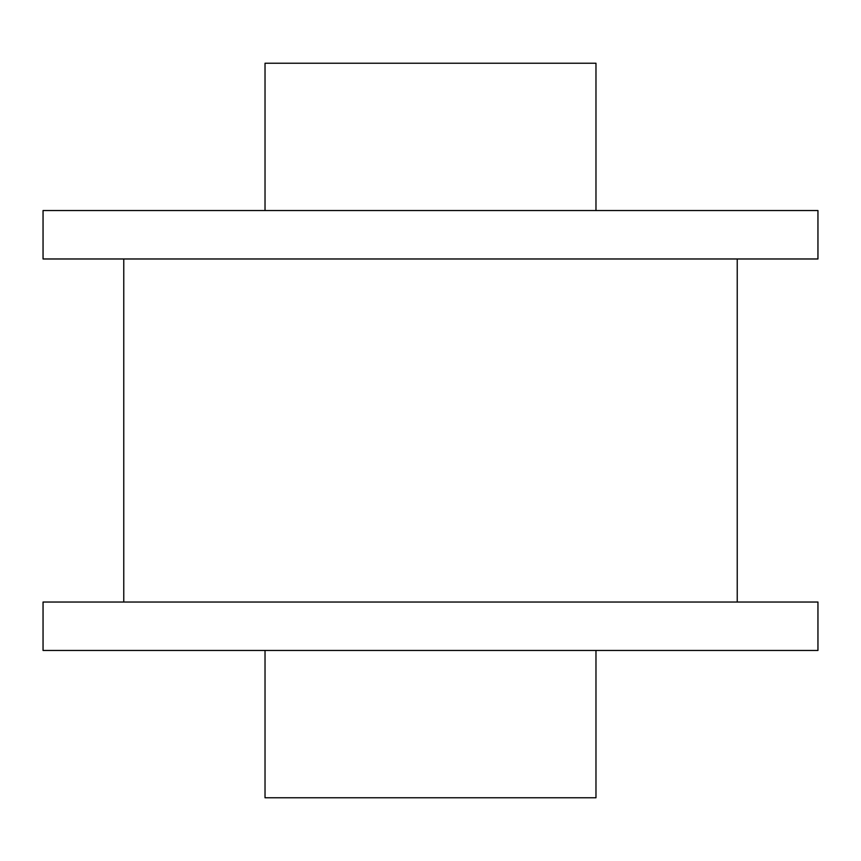 <?xml version="1.0" encoding="UTF-8"?>
<svg xmlns="http://www.w3.org/2000/svg" width="861" height="861" viewBox="0 0 861 861"><rect width="100%" height="100%" fill="white"/><g stroke="black" fill="none" stroke-linecap="round" stroke-linejoin="round"><path stroke-width="1.29" d="M265.027 650.464L265.027 797.77L595.973 797.77L595.973 650.464M43.05 650.464L817.95 650.464L817.95 602.033L43.05 602.033L43.05 650.464M123.769 602.033L123.769 258.978M265.027 210.536L265.027 63.23L595.973 63.23L595.973 210.536M43.05 210.536L817.95 210.536L817.95 258.978L43.05 258.978L43.05 210.536M737.231 602.033L737.231 258.978"/></g></svg>

